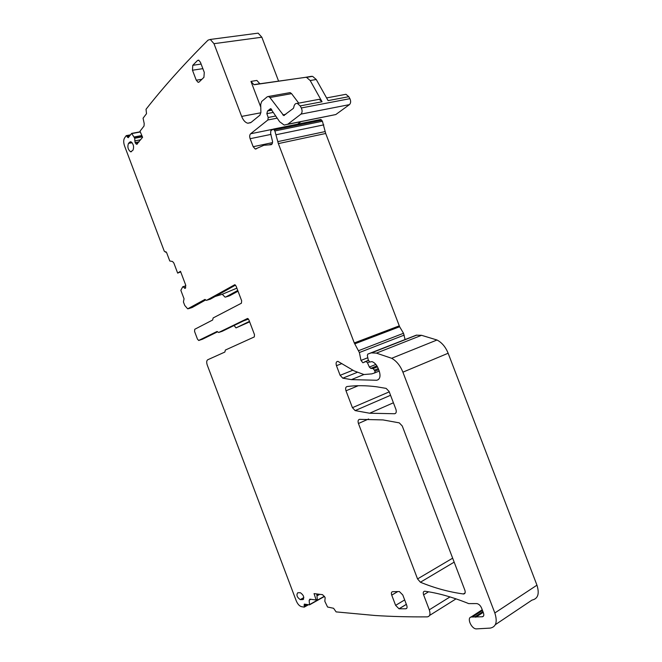<?xml version="1.0" encoding="UTF-8"?>
<svg xmlns="http://www.w3.org/2000/svg" width="662" height="662" viewBox="0 0 662 662"><rect width="100%" height="100%" fill="white"/><g stroke="black" fill="none" stroke-linecap="round" stroke-linejoin="round"><path stroke-width="0.99" d="M297.759 592.763C296.162 595.014 296.998 597.298 300.275 599.615L302.848 599.59C304.479 597.389 303.651 595.097 300.366 592.713L297.759 592.763M217.062 331.488L218.65 332.49L247.563 318.455L248.912 319.936L254.473 334.624L254.307 336.925L225.386 350.041L224.848 352.06L207.719 359.772C206.544 360.616 206.387 362.395 207.272 365.11L296.204 600.74C297.594 604.034 299.315 605.987 301.375 606.624L304.247 607.137L304.321 604.108L309.526 604.853L309.162 600.451L309.833 599.151L316.146 599.995L317.288 599.375L316.792 593.946M308.558 604.712L304.247 607.137M310.139 599.193L309.162 600.451M316.146 599.995L314.053 593.607L322.584 594.675L325.166 597.637L324.819 601.286L327.558 607.013L333.574 608.279L336.122 611.895L375.147 615.503C391.54 616.545 408.901 617.001 427.238 616.868L427.304 616.868C429.969 616.43 430.631 614.079 429.29 609.81L423.597 594.832C422.902 592.564 423.291 591.365 424.772 591.224L424.896 591.24C437.582 592.995 451.343 596.776 466.172 602.577L468.622 603.603L476.789 603.587C478.808 603.959 480.413 605.473 481.605 608.13L483.467 612.995C484.162 615.213 483.781 616.463 482.333 616.769L471.046 617.017C466.644 617.994 471.443 628.892 476.284 628.892L490.194 628.106C496.086 626.955 497.625 621.908 494.828 612.971L402.901 372.168C400.27 365.647 396.53 361.022 391.681 358.291L376.413 353.127L371.233 352.871L367.815 354.087L367.352 355.494L368.279 360.062L369.884 362.031L371.961 361.609C374.651 362.594 376.744 364.919 378.259 368.568L379.268 371.225C380.774 376.339 379.938 379.343 376.761 380.253L351.406 379.624L342.792 378.176L340.119 375.321L336.462 365.705C335.692 362.983 336.172 361.535 337.901 361.361L354.162 370.919L363.943 374.535L371.787 373.881L374.692 372.929L375.056 371.159L373.161 368.577L370.761 368.378L369.355 367.054L367.46 362.784L366.069 361.469L362.892 362.768L360.989 360.426L359.375 352.54L354.286 342.941L278.354 143.604L274.879 130.96L273.34 129.09L270.816 130.745L270.626 133.501L272.57 141.569C272.529 143.762 271.825 144.829 270.468 144.763L263.906 145.268L255.292 149.049L253.174 146.716L250.128 138.706C249.433 136.504 249.591 134.858 250.617 133.765L267.887 119.971L268.193 117.472L266.852 113.657L267.547 110.984L270.659 108.626L279.645 121.742L284.188 125.06L287.813 124.208L300.97 114.112C302.335 112.606 302.451 110.554 301.318 107.964L300.176 105.903L297.337 103.404C295.384 103.214 294.193 104.563 293.754 107.451L293.332 108.403L283.708 115.552L269.922 97.521L268.482 96.47L267.266 96.784L261.689 101.451L260.712 104.389L260.894 112.283L259.926 115.163L251.072 122.404L247.811 123.24C245.271 122.578 243.219 120.302 241.647 116.413L213.983 43.675L210.284 39.447L208.034 40.15C184.069 64.049 163.398 87.094 146.029 109.28L146.517 113.674L143.066 118.208L144.208 123.595L144.026 126.028L139.996 131.242L142.595 137.282L136.711 144.291L135.172 142.827L134.609 138.035L131.639 133.393L128.246 137.704L126.235 135.644L124.506 138.077C123.43 140.013 123.455 142.644 124.564 145.971L164.284 251.229L166.592 252.561L169.778 260.985L172.55 261.515L173.858 263.037L177.656 273.108L180.709 271.892M495.35 624.655L532 600.095C537.983 598.779 539.629 593.806 536.956 585.175L494.828 612.971M367.815 354.087L416.29 335.171L421.562 335.311L437.003 340.003C441.877 342.552 445.592 346.962 448.141 353.243L536.956 585.175M405.061 339.457L403.514 333.276L399.633 326.747L354.716 343.859M320.325 119.574L320.88 119.458L322.419 121.254L325.704 133.476L399.633 326.747M300.887 121.7L297.619 124.175M287.573 124.382L335.791 114.551L287.813 124.208M344.141 94.641L345.945 94.302L348.8 96.693L349.917 98.679C351.017 101.17 350.86 103.156 349.437 104.629L335.791 114.551M260.778 107.17L250.964 81.409L256.848 80.433L259.802 83.669L260.464 83.693L312.596 76.345L316.246 79.498L328.095 100.616L348.8 96.693M316.246 79.498L310.188 80.532L322.055 101.758L319.208 99.308L317.429 99.639M298.719 103.14L291.57 93.648L290.122 92.614L289.071 92.796M278.57 81.07L261.846 37.221L258.139 33.15L256.508 33.365M130.406 134.858L126.235 135.644M177.656 273.108L180.486 271.296L185.608 284.867L185.385 288.235L182.745 286.762L180.842 290.32L184.036 298.761L183.432 301.963L184.756 305.463L187.685 308.84L204.947 299.414L206.37 300.366L210.21 299.199M236.872 288.152L222.267 294.267L225.055 297.122L225.841 296.973L237.749 290.469M222.267 294.267L215.117 296.493M191.657 307.698L188.447 308.699M229.102 295.955L225.841 296.973M205.783 299.886L192.112 307.549M216.979 331.513L198.65 340.458L197.441 339.068L194.57 331.472L194.736 329.287L212.634 320.019L213.156 317.942L241.407 303.221L241.663 300.796L236.102 286.133L234.811 284.693L206.602 300.325M235.507 285.123L210.342 299.158M234.075 325.514L236.003 327.897L249.632 321.856M217.641 331.77L202.456 339.225M248.051 318.679L222.283 331.265M405.781 608.8L399.02 608.783L395.619 605.366L391.73 595.138C391.077 593.069 391.374 591.919 392.616 591.679L399.368 591.547L402.777 594.956L406.725 605.341C407.378 607.443 407.072 608.593 405.781 608.8L406.849 608.146M192.774 65.306L192.476 70.222L196.266 80.21L198.103 82.32L199.113 82.005L203.929 77.33L204.277 72.373L200.421 62.236L198.6 60.143L197.533 60.482L192.774 65.306L201.116 64.073M347.02 386.542C345.622 387.013 345.283 388.437 346.003 390.803L352.424 407.676L355.13 410.597L369.644 413.229L394.66 413.742C396.24 413.303 396.654 411.838 395.909 409.339L389.082 391.424L386.145 388.387L376.463 386.765C365.97 385.416 356.156 385.35 347.02 386.542M464.865 590.19L402.256 425.989L399.294 422.869L382.992 419.915L359.507 419.352C358.076 419.758 357.728 421.14 358.44 423.506L417.548 578.919L420.403 582.229C434.504 588.046 448.819 591.96 463.367 593.971L463.499 593.988C465.129 593.847 465.593 592.581 464.865 590.19M129.843 142.049L130.828 141.742C133.534 143.977 134.237 146.815 132.938 150.249L130.662 151.838C127.956 149.67 127.236 146.848 128.511 143.364L129.843 142.049L131.101 141.825M238.022 291.197L229.573 295.806M310.188 80.532L306.539 77.371L305.455 77.33L254.58 84.678L253.918 84.662L250.964 81.409M248.465 319.109L243.525 320.896M249.458 321.393L236.003 327.897M303.85 597.579L300.341 599.615M303.635 599.135L302.848 599.59M307.151 604.514L304.33 606.094M305.654 604.298L304.04 605.2M324.537 596.396L309.692 604.745M324.413 596.222L309.717 604.48M319.746 594.319L316.966 595.874M310.859 599.284L309.982 599.78M464.898 593.317L463.839 593.979M456.052 598.853L429.564 615.453M450.028 596.917L429.29 609.81M428.579 591.803L423.597 594.832M482.259 609.834L471.468 616.852M482.226 609.752L471.046 617.017M483.574 615.95L482.333 616.769M483.219 612.367L475.829 617.183M482.946 611.638L474.753 616.976M448.141 353.243L402.901 372.168M437.003 340.003L391.681 358.291M416.853 335.071L371.779 352.78M416.29 335.171L371.233 352.871M378.482 379.533L376.761 380.253M357.017 372.441L342.792 378.176M352.937 370.19L340.119 375.321M341.898 363.57L336.462 365.705M379.21 371.084L374.775 372.896M378.681 369.677L375.056 371.159M378.267 368.593L374.642 370.066M377.456 366.806L373.103 368.568M376.926 365.904L370.811 368.386M375.859 364.431L369.355 367.054M369.578 361.94L367.46 362.784M368.378 360.434L365.689 361.502M368.362 360.376L364.456 361.932M367.807 357.737L360.989 360.426M404.209 335.096L359.375 352.54M403.514 333.276L358.655 350.645M399.211 325.87L354.286 342.941M325.704 133.476L278.354 143.604M325.15 131.572L277.775 141.635M323.792 124.861L276.302 134.7M322.419 121.254L274.879 130.96M321.757 120.17L274.217 129.835M271.61 144.482L270.377 144.746M272.512 142.611L253.174 146.716M271.023 134.394L250.128 138.706M272.678 129.297L250.617 133.765M277.014 118.184L267.887 119.971M275.45 116.065L268.193 117.472M272.835 112.515L266.852 113.657M271.875 110.165L267.837 110.926M271.809 110L268.333 110.662M271.619 109.528L269.153 109.991M271.18 108.916L269.757 109.18M349.437 104.629L300.97 114.112M349.917 98.679L301.318 107.964M322.055 101.758L300.176 105.903M285.794 114.319L282.806 114.898M291.57 93.648L269.922 97.521M260.878 112.772L241.647 116.413M261.846 37.221L213.983 43.675M137.291 144.035L136.463 144.2M137.613 143.621L136.008 143.935M138.788 142.131L135.172 142.827M138.987 141.875L135.089 142.628M140.625 139.79L134.717 140.923M142.388 136.811L134.667 138.275M142.289 136.571L134.609 138.035M141.875 135.602L134.196 137.059M141.834 135.52L134.154 136.976M140.319 131.986L131.854 133.567M140.245 131.821L131.705 133.418M128.883 136.869L127.327 137.158M129.694 135.801L126.963 136.314M166.079 251.8L165.243 252.023M185.757 287.689L184.392 288.094M185.865 285.901L182.869 286.795M185.857 285.835L182.786 286.754L185.857 285.843M198.931 340.417L202.572 339.184M218.65 332.49L222.366 331.24M399.112 608.783L406.36 604.389M395.619 605.366L404.664 599.921M391.73 595.138L397.754 591.571M196.266 80.21L201.877 79.324M192.476 70.222L202.862 68.649M197.533 60.482L198.964 60.275M358.274 385.714L346.003 390.803M395.603 413.311L394.66 413.742M390.547 395.28L355.13 410.597M389.248 391.863L352.424 407.676M465.096 592.887L463.367 593.971M454.173 562.137L420.403 582.229M452.659 558.174L417.548 578.919M368.602 418.996L358.44 423.506M132.16 142.727L128.511 143.364M319.589 594.302L316.957 595.775M310.71 599.267L309.998 599.664M311.512 76.304L305.455 77.33M260.464 83.693L254.58 84.678M317.818 594.079L316.85 594.625M317.404 594.029L316.825 594.352M303.85 597.546L300.275 599.615M324.546 596.404L309.684 604.762M483.177 612.234L475.589 617.183M482.49 610.438L473.082 616.562M421.562 335.311L376.413 353.127M363.918 374.526L351.406 379.624M377.464 366.831L373.161 368.577M376.918 365.887L370.761 368.378M368.411 360.533L366.069 361.469M363.761 362.42L362.892 362.768M320.88 119.458L273.34 129.09M271.536 144.539L270.468 144.763M271.95 144.117L269.724 144.597M256.376 148.818L255.292 149.049M319.208 99.308L297.337 103.404M284.379 115.42L283.708 115.552M290.122 92.614L268.482 96.47M250.699 122.677L247.811 123.24M258.139 33.15L210.284 39.447M140.228 131.788L131.639 133.393M130.389 134.882L126.359 135.644M185.426 288.21L184.913 288.367M399.02 608.783L406.344 604.34M198.103 82.32L198.865 82.196M393.41 402.777L369.644 413.229M465.055 593.011L463.499 593.988M131.44 151.672L130.662 151.838M345.945 94.302L326.589 97.926M312.596 76.345L306.539 77.371M259.802 83.669L253.918 84.662"/></g></svg>
